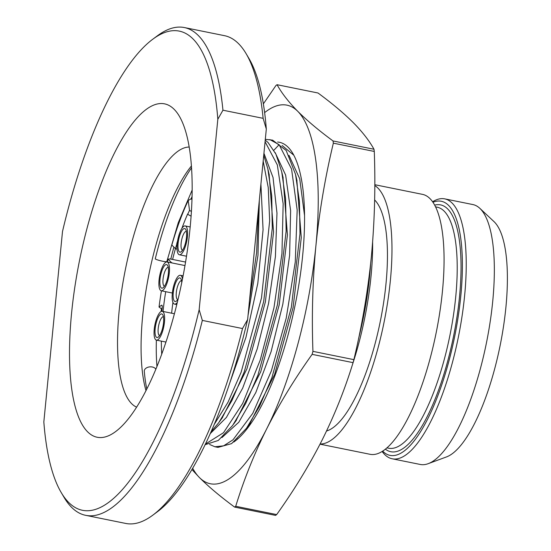 <?xml version="1.0" encoding="UTF-8"?>
<svg xmlns="http://www.w3.org/2000/svg" width="551" height="551" viewBox="0 0 551 551"><rect width="100%" height="100%" fill="white"/><g stroke="black" fill="none" stroke-linecap="round" stroke-linejoin="round"><path stroke-width="0.83" d="M152.944 39.1A244.375 75.108 101.4 0 0 62.504 231.496L43.832 421.935A244.375 75.108 -78.6 0 0 61.161 492.456A244.375 75.108 -78.6 0 0 199.152 309.69L217.824 119.25A244.375 75.108 101.4 0 0 152.944 39.1L157.503 35.719A248.832 76.479 101.4 0 1 184.358 27.55A248.832 76.479 101.4 0 1 222.948 110.207L217.824 119.25M71.547 313.429A170.094 52.276 101.4 0 1 118.679 144.968A170.094 52.276 101.4 0 1 179.316 116.165A170.094 52.276 101.4 0 1 190.109 227.749A170.094 52.276 101.4 0 1 115.434 431.722A170.094 52.276 101.4 0 1 71.547 313.429M61.161 492.456L64.047 497.346A248.832 76.479 -78.6 0 0 85.612 515.316A248.832 76.479 -78.6 0 0 202.334 320.413L199.152 309.69M85.612 515.316L125.786 523.45A248.832 76.479 -78.6 0 0 152.648 515.281A248.832 76.479 -78.6 0 0 242.516 328.548L202.334 320.413M152.648 515.281L157.207 511.9A244.375 75.108 -78.6 0 0 247.64 319.504L266.312 129.065L263.13 118.341L222.948 110.207M247.64 319.504L242.516 328.548M184.358 27.55L224.539 35.684A248.832 76.479 101.4 0 1 246.104 53.654A248.832 76.479 101.4 0 1 263.13 118.341M246.104 53.654L248.99 58.544A244.375 75.108 101.4 0 1 266.312 129.065M249.534 300.199L256.621 252.654L258.55 208.23M234.616 507.092A222.087 68.262 -78.6 0 0 235.718 506.293C243.776 479.983 254.094 454.169 266.684 428.864C279.44 403.738 294.592 378.902 312.128 354.355L353.067 362.648C345.016 388.958 334.698 414.772 322.108 440.084C309.345 465.202 294.2 490.039 276.664 514.586A222.087 68.262 -78.6 0 1 275.562 515.385L234.616 507.092C220.503 496.699 208.76 486.836 199.379 477.503A193.125 59.356 -78.6 0 0 266.684 428.864A193.125 59.356 -78.6 0 0 315.902 245.794A193.125 59.356 -78.6 0 0 297.815 111.371A193.125 59.356 -78.6 0 0 264.638 112.597M191.9 469.466L199.379 477.503A193.125 59.356 101.4 0 1 192.65 468.198M265.313 139.313L272.635 140.154L286.169 150.464L295.529 174.35L299.42 201.342L299.992 233.803L291.369 307.251L271.939 377.538L259.597 406.225L246.497 428.244L231.606 443.624L217.989 447.384A155.981 47.944 101.4 0 1 217.645 447.316L214.89 446.758L209.587 444.457M277.608 142.034A155.237 47.717 101.4 0 1 292.856 153.495A155.237 47.717 101.4 0 1 295.364 303.904A155.237 47.717 101.4 0 1 234.547 441.489A155.237 47.717 101.4 0 1 233.755 442.06M276.664 514.586L235.718 506.293M312.128 354.355A222.087 68.262 -78.6 0 0 312.934 351.359C311.639 315.654 312.631 280.466 315.902 245.794C319.394 211.364 325.207 177.153 333.348 143.164A222.087 68.262 -78.6 0 0 333.052 140.96C319.001 130.621 307.258 120.759 297.815 111.371C288.662 102.08 281.74 93.195 277.057 84.709A222.087 68.262 -78.6 0 0 275.955 85.501L263.364 103.864M353.067 362.648A222.087 68.262 -78.6 0 0 353.88 359.645C362.014 325.662 367.834 291.451 371.326 257.014C374.597 222.342 375.582 187.154 374.287 151.449L333.348 143.164M353.88 359.645L312.934 351.359M374.287 151.449A222.087 68.262 -78.6 0 0 373.991 149.252C369.308 140.76 362.393 131.875 353.239 122.591C343.79 113.203 332.046 103.333 318.003 92.995L277.057 84.709M373.991 149.252L333.052 140.96M238.115 438.555L237.274 439.009M304.586 215.875L299.716 178.751L289 155.348M282.126 145.505L293.814 155.21M269.866 139.589L279.116 144.699L291.575 169.109L297.175 210.014L295.267 261.987L286.231 318.106L271.361 370.906L252.764 413.353L233.025 439.808L223.589 445.842L214.89 446.758M221.95 437.556L238.776 422.266L255.822 392.526L271.106 351.628L282.835 304.138L289.619 255.327L290.618 210.647L285.638 175.066L275.142 152.544M235.67 421.253L260.719 371.794L279.205 304.848L287.422 234.836L282.932 176.995M205.062 444.705L218.258 440.469L232.591 425.51L245.691 403.518L258.033 374.859L277.484 304.613L286.134 231.172L285.576 198.691L281.706 171.671L275.893 154.087L268.027 142.461L265.231 140.154M265.072 141.724L277.325 164.914L283.159 203.808L281.954 253.536L273.943 307.878L260.251 360.023L242.674 403.442L223.541 432.693L205.337 444.134M210.881 432.108L218.788 422.638L231.888 400.611L244.224 371.925L263.66 301.638L272.284 228.197L271.712 195.729L267.82 168.737L263.743 155.272M263.171 161.112L268.254 187.657L269.666 220.82L261.505 297.891L241.118 372.269L228.011 402.23L214.125 424.594M368.591 280.666A148.556 45.657 101.4 0 1 364.039 310.234M352.399 364.776A132.584 40.753 -78.6 0 0 371.009 276.471A132.584 40.753 101.4 0 0 372.614 242.247M374.625 199.93A119.96 36.869 101.4 0 1 386.003 283.579A119.96 36.869 -78.6 0 1 326.55 430.999M320.117 443.989A132.584 40.753 -78.6 0 0 383.379 325.558A132.584 40.753 -78.6 0 0 374.79 185.549M374.79 184.709L422.603 194.386A132.584 40.753 101.4 0 1 436.234 332.425A132.584 40.753 101.4 0 1 369.99 454.286L320.028 444.168M479.852 208.347L494.04 221.647A122.184 37.558 101.4 0 1 500.163 345.367A122.184 37.558 101.4 0 1 446.4 456.958L428.155 463.687A132.584 40.753 -78.6 0 0 486.499 342.598A132.584 40.753 -78.6 0 0 479.852 208.347A132.584 40.753 -78.6 0 0 472.868 204.559L444.774 198.877A132.584 40.753 101.4 0 1 458.404 336.909A132.584 40.753 101.4 0 1 392.154 458.776A132.584 40.753 101.4 0 1 382.105 451.427M392.154 458.776L420.248 464.459A132.584 40.753 -78.6 0 0 428.155 463.687M432.652 201.735A132.584 40.753 101.4 0 1 444.774 198.877M382.628 451.097A129.616 39.837 -78.6 0 0 454.74 336.165A129.616 39.837 -78.6 0 0 433.01 202.245M136.558 407.127A132.956 40.864 -78.6 0 1 119.126 311.088A132.956 40.864 101.4 0 1 189.213 147.041M191.431 165.961A132.956 40.864 101.4 0 0 142.681 315.861A132.956 40.864 -78.6 0 0 145.967 390.556M161.085 311.522A138.9 42.689 101.4 0 1 161.471 308.484M170.789 259.073A138.9 42.689 101.4 0 1 173.923 247.151M190.935 199.049A138.9 42.689 101.4 0 1 192.072 196.555M192.175 190.012L178.269 222.707L166.822 261.587A5.944 0.668 -166.5 0 1 160.892 260.843A5.944 0.668 -166.5 0 1 155.272 258.805A5.944 0.668 -166.5 0 1 155.299 258.763A138.9 42.689 101.4 0 1 176.768 194.565A138.9 42.689 101.4 0 1 191.562 167.779M146.786 388.93A138.9 42.689 101.4 0 1 144.279 371.126A5.944 3.905 -4.9 0 1 149.142 366.959A5.944 3.905 -4.9 0 1 155.795 369.177M172.601 259.438A132.956 40.864 101.4 0 1 175.438 248.673L171.829 245.043A129.244 39.72 101.4 0 1 188.201 200.509L189.53 210.351L191.411 211.481M191.989 199.262L190.694 199.001L188.201 200.509M162.09 308.615L160.768 308.346L159.039 307.031L161.457 305.282A2.969 0.916 101.4 0 1 161.774 305.192A2.969 0.916 101.4 0 1 162.214 307.355L161.829 311.281M185.549 262.062L170.052 258.922L168.041 259.128L171.65 262.751L172.752 263.096M159.039 307.031A129.244 39.72 101.4 0 1 161.436 290.818M167.339 262A129.244 39.72 101.4 0 1 168.041 259.128M156.952 366.36A129.244 39.72 101.4 0 1 156.374 340.119M161.719 354.004A115.131 35.388 101.4 0 1 161.347 341.131M163.027 311.46A115.131 35.388 101.4 0 1 165.713 291.679M171.636 313.202A110.675 34.017 101.4 0 1 172.924 302.368M177.036 249.169L175.438 248.673A115.131 35.388 101.4 0 1 176.912 243.742L176.781 243.528A115.724 35.567 101.4 0 1 177.58 240.98M181.837 228.486A115.724 35.567 101.4 0 1 187.65 213.974L187.726 214.339A115.131 35.388 101.4 0 1 189.53 210.351M187.726 214.339L191.101 216.157M176.781 243.528L177.208 243.618M168.262 267.345A9.656 2.969 101.4 0 0 163.034 279.247A9.656 2.969 -78.6 0 0 164.432 286.265M159.06 280.073A14.705 4.518 -78.6 0 0 161.264 290.783A14.705 4.518 -78.6 0 0 169.309 272.662A14.705 4.518 101.4 0 0 167.105 261.952A14.705 4.518 101.4 0 0 159.06 280.073M159.99 279.398A12.032 3.699 101.4 0 1 163.323 267.483A12.032 3.699 101.4 0 1 167.614 265.444A12.032 3.699 101.4 0 1 168.379 273.337A12.032 3.699 -78.6 0 1 163.096 287.767A12.032 3.699 -78.6 0 1 159.99 279.398M163.427 316.694A9.656 2.969 101.4 0 0 158.199 328.596A9.656 2.969 -78.6 0 0 159.597 335.621M154.218 329.422A14.705 4.518 -78.6 0 0 156.429 340.132A14.705 4.518 -78.6 0 0 164.474 322.011A14.705 4.518 101.4 0 0 162.263 311.301A14.705 4.518 101.4 0 0 154.218 329.422M155.155 328.747A12.032 3.699 101.4 0 1 158.488 316.832A12.032 3.699 101.4 0 1 162.779 314.793A12.032 3.699 101.4 0 1 163.537 322.686A12.032 3.699 -78.6 0 1 158.254 337.116A12.032 3.699 -78.6 0 1 155.155 328.747M186.369 231.33A9.656 2.969 101.4 0 0 181.141 243.232A9.656 2.969 -78.6 0 0 182.539 250.257M177.167 244.059A14.705 4.518 -78.6 0 0 179.371 254.769A14.705 4.518 -78.6 0 0 187.416 236.648A14.705 4.518 101.4 0 0 185.212 225.938A14.705 4.518 101.4 0 0 177.167 244.059M178.097 243.384A12.032 3.699 101.4 0 1 181.431 231.468A12.032 3.699 101.4 0 1 185.721 229.43A12.032 3.699 101.4 0 1 186.486 237.323A12.032 3.699 -78.6 0 1 181.203 251.752A12.032 3.699 -78.6 0 1 178.097 243.384M181.534 280.679A9.656 2.969 101.4 0 0 176.306 292.588A9.656 2.969 -78.6 0 0 177.697 299.606M183.077 275.837L180.37 275.293A14.705 4.518 101.4 0 0 172.325 293.407A14.705 4.518 -78.6 0 0 174.536 304.118A14.705 4.518 -78.6 0 0 177.257 302.492M180.37 275.293A14.705 4.518 101.4 0 1 182.477 278.902M178.111 298.945A12.032 3.699 -78.6 0 1 176.361 301.108A12.032 3.699 -78.6 0 1 173.262 292.739A12.032 3.699 101.4 0 1 176.595 280.817A12.032 3.699 101.4 0 1 180.886 278.778A12.032 3.699 101.4 0 1 181.754 282.498M248.046 315.413L257.978 255.327L259.321 200.392M249.817 423.664L274.598 374.535L293.077 307.596L301.28 237.605L296.824 179.929M279.116 144.699L273.895 150.223M210.193 433.665L226.413 417.424L242.688 388.131L257.262 348.783L268.585 303.381L275.41 256.573L276.974 213.134L273.041 177.491L263.943 153.295M222.108 418.051L246.889 368.929L265.362 301.989L273.565 231.999L269.108 174.323M229.299 384.288L245.96 337.315L257.806 283.31L263.075 229.788L260.912 184.186M358.543 338.713A132.584 40.753 -78.6 0 0 369.625 276.189A132.584 40.753 -78.6 0 0 370.623 263.805M386.864 447.853L388.531 448.19A122.928 37.785 -78.6 0 0 449.953 335.201A122.928 37.785 -78.6 0 0 437.315 207.217L435.648 206.88M434.739 205.103A125.904 38.694 101.4 0 1 453.618 335.938A125.904 38.694 101.4 0 1 385.335 449.134M162.022 305.399L161.457 305.282M247.048 427.48L250.333 422.948M295.735 175.239L297.003 180.721M233.5 424.242L236.427 420.199M281.912 172.587L283.18 178.042M219.332 421.873L222.625 417.341M268.027 169.632L269.294 175.108M176.768 194.565C168.262 213.347 161.099 234.76 155.272 258.805M172.367 293.029L161.264 290.783M184.957 265.568L167.105 261.952M165.899 342.047L156.429 340.132M174.371 313.753L162.263 311.301M186.493 256.208L179.371 254.769M190.185 226.95L185.212 225.938M176.747 304.565L174.536 304.118"/></g></svg>
